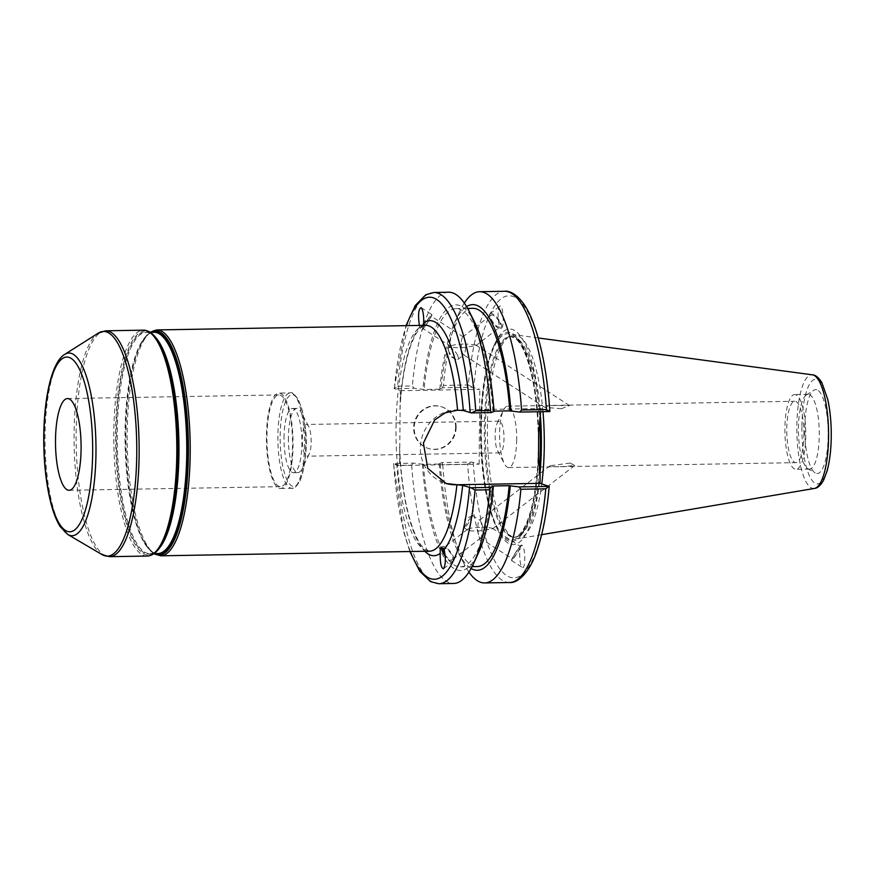 <?xml version="1.0" encoding="UTF-8"?>
<svg xmlns="http://www.w3.org/2000/svg" width="875" height="875" viewBox="0 0 875 875"><rect width="100%" height="100%" fill="white"/><g stroke="black" fill="none" stroke-linecap="round" stroke-linejoin="round"><path stroke-width="0.66" stroke-dasharray="4.38 3.28" d="M495.152 435.63A15.859 4.419 -91 0 0 497.678 450.953A15.859 4.419 -91 0 0 499.844 452.889A15.859 4.419 -91 0 0 504 438.419A15.859 4.419 -91 0 0 499.308 421.159A15.859 4.419 -91 0 0 497.208 423.161A15.859 4.419 -91 0 0 495.152 435.63M302.312 438.933A15.859 4.419 89 0 1 306.458 424.473A15.859 4.419 89 0 1 308.623 426.398A15.859 4.419 89 0 1 311.15 440.256A15.859 4.419 89 0 1 309.105 454.191A15.859 4.419 89 0 1 307.005 456.192A15.859 4.419 89 0 1 302.312 438.933M288.4 437.675A32.112 8.947 -91 0 0 297.905 472.598A32.112 8.947 -91 0 0 302.159 468.541A32.112 8.947 -91 0 0 306.316 443.308A32.112 8.947 -91 0 0 301.197 412.3A32.112 8.947 -91 0 0 296.811 408.384A32.112 8.947 -91 0 0 288.4 437.675M284.003 437.752A32.112 8.947 89 0 1 292.403 408.461A32.112 8.947 89 0 1 301.908 443.384A32.112 8.947 89 0 1 293.508 472.675A32.112 8.947 89 0 1 284.003 437.752M549.73 411.556L540.673 408.505L456.761 409.938A37.57 35.93 107.5 0 0 420.842 442.214A37.57 35.93 107.5 0 0 445.156 483.197A37.57 35.93 107.5 0 0 445.769 483.383M280.142 395.106A45.872 12.775 89 0 1 292.534 442.695A45.872 12.775 89 0 1 280.525 486.653A45.872 12.775 89 0 1 279.344 486.478A45.872 12.775 89 0 1 266.941 438.889A45.872 12.775 89 0 1 278.95 394.931A45.872 12.775 89 0 1 280.142 395.106M280.153 393.28A47.709 13.289 89 0 1 293.048 442.772A47.709 13.289 89 0 1 280.558 488.491A47.709 13.289 89 0 1 279.322 488.305A47.709 13.289 89 0 1 266.427 438.812A47.709 13.289 89 0 1 278.917 393.094A47.709 13.289 89 0 1 280.153 393.28M486.817 527.297L481.928 527.22C481.534 523.381 480.867 521.062 479.927 520.264L479.248 520.297C478.384 521.161 477.914 523.512 477.837 527.33L477.991 531.059L492.308 529.003L492.286 528.248L486.817 527.297M570.194 463.05L550.003 465.773L553.678 466.725L561.564 466.659L574.711 465.511L570.194 463.05M445.112 554.87A7.438 2.734 -127.6 0 0 452.342 559.803A7.438 2.734 -127.6 0 0 451.478 554.52A7.438 2.734 -127.6 0 0 443.264 548.023A7.438 2.734 -127.6 0 0 443.078 548.198M481.928 527.22L482.081 530.939C482.005 534.767 481.534 537.108 480.67 537.983L479.981 538.005C479.052 537.206 478.384 534.888 477.991 531.059C472.533 531.103 469.077 530.764 467.633 530.031L467.6 529.266C469.744 528.128 474.523 527.45 481.928 527.22M441.623 547.772A9.177 3.38 52.4 0 1 442.094 546.744A9.177 3.38 52.4 0 1 442.203 546.645A9.177 3.38 52.4 0 1 450.352 551.698A9.177 3.38 52.4 0 1 453.512 561.083A9.177 3.38 52.4 0 1 453.403 561.181A9.177 3.38 52.4 0 1 445.222 556.084M468.158 521.073A7.438 0.656 122.9 0 1 472.423 515.506A7.438 0.656 122.9 0 1 472.544 515.495A7.438 0.656 122.9 0 1 468.869 522.408A7.438 0.656 122.9 0 1 464.472 527.986A7.438 0.656 122.9 0 1 464.439 527.866A7.438 0.656 122.9 0 1 468.158 521.073M516.13 552.07A7.438 0.656 122.9 0 1 520.516 546.492A7.438 0.656 122.9 0 1 516.841 553.394A7.438 0.656 122.9 0 1 512.455 558.983A7.438 0.656 122.9 0 1 516.13 552.07M512.083 560.077A9.177 0.809 122.9 0 1 511.503 560.438A9.177 0.809 122.9 0 1 514.905 553.711A9.177 0.809 122.9 0 1 520.888 545.387A9.177 0.809 122.9 0 1 521.467 545.027A9.177 0.809 122.9 0 1 518.066 551.753A9.177 0.809 122.9 0 1 512.083 560.077M521.27 545.639C518.623 547.608 519.487 566.158 522.277 567.405C525.645 570.106 525.569 547.159 522.211 545.508L521.27 545.639M433.836 292.491A145.644 40.567 -91 0 0 397.611 386.192L394.286 388.598L400.28 390.698L399.623 465.533L393.641 463.444L396.922 465.434A145.644 40.567 -91 0 0 438.834 583.723M461.289 344.061L461.442 347.78C455.984 347.834 452.539 347.495 451.084 346.752L451.062 345.997C453.195 344.859 457.975 344.17 465.38 343.941C464.986 340.112 464.319 337.794 463.389 336.995L462.7 337.017C461.836 337.892 461.366 340.233 461.289 344.061M426.53 321.606A7.438 0.656 122.9 0 1 430.916 316.017A7.438 0.656 122.9 0 1 427.241 322.93A7.438 0.656 122.9 0 1 422.855 328.508A7.438 0.656 122.9 0 1 426.53 321.606M465.533 347.67C465.456 351.488 464.986 353.839 464.122 354.703L463.444 354.736C462.503 353.938 461.836 351.619 461.442 347.78L475.759 345.734L475.737 344.969L465.38 343.941L465.533 347.67M561.367 408.723L544.852 407.334L550.025 405.562L569.494 405.552L561.367 408.723M499.253 321.694A7.438 2.734 -127.6 0 0 491.028 315.197A7.438 2.734 -127.6 0 0 491.892 320.48A7.438 2.734 -127.6 0 0 500.106 326.977A7.438 2.734 -127.6 0 0 499.253 321.694M431.287 314.923A9.177 0.809 122.9 0 1 431.867 314.562A9.177 0.809 122.9 0 1 428.466 321.289A9.177 0.809 122.9 0 1 422.483 329.613A9.177 0.809 122.9 0 1 421.903 329.973A9.177 0.809 122.9 0 1 425.305 323.247A9.177 0.809 122.9 0 1 431.287 314.923M422.866 325.358L419.847 328.639L421.903 329.973M420.273 328.18L419.377 325.423M457.012 354.233A7.438 2.734 52.4 0 1 457.877 359.516A7.438 2.734 52.4 0 1 455.328 359.166A7.438 2.734 52.4 0 1 449.652 353.019A7.438 2.734 52.4 0 1 448.492 350.295A7.438 2.734 52.4 0 1 448.798 347.736A7.438 2.734 52.4 0 1 457.012 354.233M489.858 313.917A9.177 3.38 52.4 0 1 489.967 313.819A9.177 3.38 52.4 0 1 498.127 318.872A9.177 3.38 52.4 0 1 501.277 328.256A9.177 3.38 52.4 0 1 501.167 328.355A9.177 3.38 52.4 0 1 493.019 323.302A9.177 3.38 52.4 0 1 489.858 313.917M501.616 327.994C504.722 325.555 502.83 303.33 499.767 306.272C496.552 308.186 498.378 331.067 501.506 328.092L501.616 327.994M516.698 439.567A30.702 8.553 89 0 1 508.659 467.567A30.702 8.553 89 0 1 504.47 463.827A30.702 8.553 89 0 1 499.57 434.175A30.702 8.553 89 0 1 503.552 410.058A30.702 8.553 89 0 1 507.609 406.175A30.702 8.553 89 0 1 516.698 439.567M803.906 434.645A30.702 8.553 -91 0 0 794.817 401.253A30.702 8.553 -91 0 0 786.789 432.097A30.702 8.553 -91 0 0 795.867 462.645A30.702 8.553 -91 0 0 803.906 434.645M400.28 390.698L479.784 389.331L472.533 387.264L442.641 387.767L439.841 388.839L440.923 389.178L424.047 389.473L414.039 388.259L394.341 388.828A141.05 39.288 89 0 1 406.47 325.642M397.611 386.192L412.355 385.93L414.039 388.259M410.342 551.523A141.05 39.288 89 0 1 393.684 463.663L413.383 463.105L423.402 464.308L440.267 464.012L439.184 463.673L441.995 462.612L471.877 462.098L479.128 464.166L399.623 465.533M509.534 582.509A145.644 40.567 89 0 1 467.622 464.22L471.877 462.098M479.128 464.166L479.784 389.331M540.673 408.505L540.652 411.72M540.608 416.489A107.8 30.023 -91 0 0 494.758 343.875A107.8 30.023 -91 0 0 497.962 530.272A107.8 30.023 -91 0 0 540.094 475.344M467.622 464.22L442.728 464.647L441.995 462.612M472.533 387.264L468.311 384.978A145.644 40.567 89 0 1 504.536 291.277M464.308 303.067A145.644 40.567 -91 0 0 459.616 311.752A145.644 40.567 -91 0 0 443.417 385.405L468.311 384.978M442.641 387.767L443.417 385.405M816.845 389.78A41.967 11.692 -91 0 0 813.816 390.239A41.967 11.692 -91 0 0 804.792 431.78A41.967 11.692 -91 0 0 815.238 472.992A41.967 11.692 -91 0 0 816.123 473.386A41.967 11.692 -91 0 0 828.188 435.269A41.967 11.692 -91 0 0 816.845 389.78M542.981 411.677A101.948 28.394 -91 0 0 516.731 335.202A101.948 28.394 -91 0 0 515.298 334.873A101.948 28.394 -91 0 0 509.37 336.328A101.948 28.394 -91 0 0 487.452 437.227A101.948 28.394 -91 0 0 512.816 537.316A101.948 28.394 -91 0 0 514.959 538.289A101.948 28.394 -91 0 0 518.798 538.562A101.948 28.394 -91 0 0 541.767 483.886M413.383 463.105L411.666 465.172L396.922 465.434M411.666 465.172A145.644 40.567 -91 0 0 453.578 583.472M494.036 411.502L492.964 411.163L494.014 411.141M448.58 292.228A145.644 40.567 -91 0 0 412.355 385.93M466.583 306.611A132.836 37.002 -91 0 0 454.497 322.908A132.836 37.002 -91 0 0 439.841 388.839M456.127 427.317A21.842 20.891 -72.5 0 1 428.586 448.525A21.842 20.891 -72.5 0 1 414.17 428.039A21.842 20.891 -72.5 0 1 441.7 406.842A21.842 20.891 -72.5 0 1 456.127 427.317M455.613 427.164A21.842 20.891 107.5 0 0 441.197 406.678A21.842 20.891 107.5 0 0 413.656 427.875A21.842 20.891 107.5 0 0 428.072 448.361A21.842 20.891 107.5 0 0 455.613 427.164M474.797 322.569A132.836 37.002 -91 0 0 422.975 389.123M492.964 411.163A129.128 35.963 -91 0 0 455.962 308.623A129.128 35.963 -91 0 0 424.047 389.473M472.839 308.328A129.128 35.963 -91 0 0 440.923 389.178M442.728 464.647A145.644 40.567 -91 0 0 463.936 563.587A145.644 40.567 -91 0 0 468.923 572.108M439.184 463.673A132.836 37.002 -91 0 0 458.434 552.606A132.836 37.002 -91 0 0 471.078 568.477M440.267 464.012A129.128 35.963 -91 0 0 477.269 566.552M423.402 464.308A129.128 35.963 -91 0 0 460.392 566.836A129.128 35.963 -91 0 0 492.308 485.997M422.319 463.969A132.836 37.002 -91 0 0 478.734 552.267M795.67 394.712A37.384 10.412 -91 0 0 794.697 394.57A37.384 10.412 -91 0 0 784.908 430.391A37.384 10.412 -91 0 0 795.014 469.186A37.384 10.412 -91 0 0 795.987 469.328A37.384 10.412 -91 0 0 805.766 433.497A37.384 10.412 -91 0 0 795.67 394.712M808.533 468.945A37.384 10.412 -91 0 0 809.495 469.098A37.384 10.412 -91 0 0 819.284 433.267A37.384 10.412 -91 0 0 809.178 394.483A37.384 10.412 -91 0 0 808.216 394.33A37.384 10.412 -91 0 0 806.477 394.888A37.384 10.412 -91 0 0 798.448 431.889A37.384 10.412 -91 0 0 807.745 468.595A37.384 10.412 -91 0 0 808.533 468.945M540.498 417.167A100.461 27.978 -91 0 0 514.238 336.733A100.461 27.978 -91 0 0 511.645 336.339A100.461 27.978 -91 0 0 506.986 337.837A100.461 27.978 -91 0 0 485.384 437.27A100.461 27.978 -91 0 0 510.377 535.894A100.461 27.978 -91 0 0 512.487 536.845A100.461 27.978 -91 0 0 515.091 537.228A100.461 27.978 -91 0 0 539.93 474.184M538.716 431.933A104.617 29.137 -91 0 0 493.489 346.653A104.617 29.137 -91 0 0 496.595 527.548A104.617 29.137 -91 0 0 538.464 459.966M456.761 409.938L457.559 410.189M156.745 329.93A112.963 31.467 -91 0 0 127.181 432.95A112.963 31.467 -91 0 0 157.708 555.373A112.963 31.467 -91 0 0 160.628 555.811M399.602 447.18C400.936 478.877 405.048 505.116 411.939 525.908C415.745 536.834 419.672 544.25 423.697 548.155L429.461 551.195A112.963 31.467 89 0 1 426.541 550.769A112.963 31.467 89 0 1 396.014 433.562A112.963 31.467 89 0 1 425.589 325.314L420.82 327.666M293.355 394.877A45.872 12.775 89 0 1 305.747 444.598A45.872 12.775 89 0 1 292.556 486.259A45.872 12.775 89 0 1 280.164 436.538A45.872 12.775 89 0 1 293.355 394.877M304.5 444.784A47.709 13.289 89 0 1 292.009 488.294A47.709 13.289 89 0 1 290.773 488.108A47.709 13.289 89 0 1 277.878 438.616A47.709 13.289 89 0 1 290.369 392.897A47.709 13.289 89 0 1 291.605 393.083A47.709 13.289 89 0 1 304.5 444.784M399.722 453.819A117.545 32.736 -91 0 0 424.812 551.283M419.727 326.791A117.545 32.736 -91 0 0 400.17 402.413M155.345 337.137A110.666 30.822 -91 0 0 149.056 332.828A110.666 30.822 -91 0 0 146.202 332.402A110.666 30.822 -91 0 0 117.239 433.333A110.666 30.822 -91 0 0 147.131 553.273A110.666 30.822 -91 0 0 149.997 553.7A110.666 30.822 -91 0 0 158.977 548.658M154.044 553.634L149.997 553.7C154.383 554.28 159.228 549.336 164.533 538.869A111.125 30.953 89 0 1 146.366 553.744A111.125 30.953 89 0 1 116.342 433.311A111.125 30.953 89 0 1 148.302 332.391A111.125 30.953 89 0 1 161.23 346.73C155.564 336.438 150.555 331.658 146.202 332.402L150.248 332.336M154.186 553.634A112.044 31.205 89 0 1 143.15 540.028L142.756 539.241C148.422 549.533 153.431 554.312 157.784 553.569A110.666 30.822 89 0 1 154.93 553.142A110.666 30.822 89 0 1 125.027 433.202A110.666 30.822 89 0 1 153.989 332.27C149.603 331.691 144.758 336.634 139.464 347.102A111.125 30.953 -91 0 0 125.661 433.147A111.125 30.953 -91 0 0 142.756 539.241A111.125 30.953 -91 0 0 155.684 553.591A111.125 30.953 -91 0 0 155.739 553.602M160.836 345.942A112.044 31.205 -91 0 0 147.798 331.483A112.044 31.205 -91 0 0 115.577 433.234A112.044 31.205 -91 0 0 145.852 554.663A112.044 31.205 -91 0 0 164.161 539.667M151.944 332.303A111.125 30.953 -91 0 0 139.464 347.102L139.825 346.303A112.044 31.205 89 0 1 150.391 332.336M153.891 553.733L146.125 545.311L143.15 540.028A112.044 31.205 89 0 1 125.913 433.059A112.044 31.205 89 0 1 139.825 346.303L142.625 340.911L150.095 332.238M147.241 556.041A112.963 31.467 89 0 1 144.32 555.603A112.963 31.467 89 0 1 113.794 433.18A112.963 31.467 89 0 1 143.358 330.159M105.689 330.805A112.963 31.467 -91 0 0 76.125 433.836A112.963 31.467 -91 0 0 106.641 556.259A112.963 31.467 -91 0 0 109.561 556.686M64.695 354.408A91.35 25.441 -91 0 0 45.03 436.362A91.35 25.441 -91 0 0 67.791 534.505M102.091 554.619A112.339 31.292 89 0 1 74.091 433.923A112.339 31.292 89 0 1 98.284 333.134M473.2 462.306A141.05 39.288 -91 0 0 510.213 577.314A141.05 39.288 -91 0 0 549.03 486.172M549.686 411.337A141.05 39.288 -91 0 0 512.663 296.33A141.05 39.288 -91 0 0 473.845 387.461M814.362 488.447A56.864 15.838 89 0 1 812.219 488.283A56.864 15.838 89 0 1 796.852 426.661A56.864 15.838 89 0 1 812.416 374.828M801.894 426.989A52.325 14.58 -91 0 0 816.025 483.7A52.325 14.58 -91 0 0 831.075 436.177A52.325 14.58 -91 0 0 816.944 379.466A52.325 14.58 -91 0 0 801.894 426.989M539.777 422.155A100.461 27.978 -91 0 0 513.198 336.744A100.461 27.978 -91 0 0 510.595 336.361A100.461 27.978 -91 0 0 484.302 427.984A100.461 27.978 -91 0 0 511.448 536.856A100.461 27.978 -91 0 0 514.041 537.25A100.461 27.978 -91 0 0 539.317 469.317M480.889 427.788A103.206 28.744 -91 0 0 508.78 539.645A103.206 28.744 -91 0 0 538.464 445.911A103.206 28.744 -91 0 0 510.573 334.053A103.206 28.744 -91 0 0 480.889 427.788M499.308 421.159L306.458 424.473M499.844 452.889L307.005 456.192M308.623 426.398L301.197 412.3M309.105 454.191L302.159 468.541M296.811 408.384L292.403 408.461M297.905 472.598L293.508 472.675M445.156 483.197L446.13 483.503M69.081 490.284L280.525 486.653M67.517 398.562L278.95 394.931M280.558 488.491L292.009 488.294C293.464 489.486 296.089 487.08 299.884 481.053C303.614 472.522 305.594 460.381 305.823 444.642C305.867 430.664 304.478 418.512 301.623 408.177L298.528 399.93C294.547 394.012 291.834 391.672 290.369 392.897L278.917 393.094M550.003 465.773L479.248 520.297M574.711 465.511L492.308 529.003M467.6 529.266L443.264 548.023M480.67 537.983L452.342 559.803M443.603 568.728L453.403 561.181M440.256 548.144L442.203 546.645M464.472 527.986L467.633 530.031M472.544 515.495L479.927 520.264M472.423 515.506L464.778 519.323L464.439 527.866M479.981 538.005L512.455 558.983M492.286 528.248L520.516 546.492M511.503 560.438L522.277 567.405M521.467 545.027L522.211 545.508M463.389 336.995L430.916 316.017M451.084 346.752L422.855 328.508M569.494 405.552L475.737 344.969M544.852 407.334L463.444 354.736M475.759 345.734L500.106 326.977M462.7 337.017L491.028 315.197M421.094 307.595L431.867 314.562M448.492 350.295L450.045 356.169L455.328 359.166M457.877 359.516L464.122 354.703M448.798 347.736L451.062 345.997M399.93 409.281C401.297 385.788 404.37 366.188 409.15 350.481C412.519 339.883 416.084 332.598 419.858 328.628M489.967 313.819L499.767 306.272M497.678 450.953L504.47 463.827M497.208 423.161L503.552 410.058M508.659 467.567L795.867 462.645M507.609 406.175L794.817 401.253M394.144 388.686L405.989 325.653M393.488 463.564L404.031 533.061L409.861 551.534M538.245 337.969L515.298 334.873M541.625 534.691L518.798 538.562M454.497 322.908L459.616 311.752M467.622 308.427L455.962 308.623M458.434 552.606L463.936 563.587M472.052 566.639L460.392 566.836M808.216 394.33L794.697 394.57M809.495 469.098L795.987 469.328M807.745 468.595L815.238 472.992M806.477 394.888L813.816 390.239M510.377 535.894L512.816 537.316M506.986 337.837L509.37 336.328M511.645 336.339L510.595 336.361L516.37 339.194C519.859 342.497 523.217 348.512 526.444 357.241C531.245 370.595 534.658 387.537 536.714 408.045C539.405 437.325 538.792 464.964 534.866 490.952C532.525 505.586 529.375 517.081 525.416 525.427C521.544 533.236 517.748 537.173 514.041 537.25L515.091 537.228M496.595 527.548L497.962 530.272M493.489 346.653L494.758 343.875"/><path stroke-width="1.31" d="M445.769 483.383A37.57 35.93 107.5 0 0 456.116 484.772L540.028 483.339L549.084 486.402L519.192 486.916L509.173 485.702L492.308 485.997L493.391 486.336L490.591 487.397L470.838 487.736L462.667 485.373L446.13 483.492L427.755 468.333L423.391 443.089L434.722 419.902L445.233 412.803L457.559 410.189L463.323 410.539L471.494 412.902L475.748 410.78A145.644 40.567 -91 0 0 433.836 292.491L425.731 294.809L415.264 305.506L405.989 325.653M67.9 490.109A45.872 12.775 89 0 1 55.497 442.52A45.872 12.775 89 0 1 67.517 398.562A45.872 12.775 89 0 1 68.698 398.738A45.872 12.775 89 0 1 81.102 446.327A45.872 12.775 89 0 1 69.081 490.284A45.872 12.775 89 0 1 67.9 490.109M443.078 548.198A7.438 2.734 -127.6 0 0 444.117 553.306A7.438 2.734 -127.6 0 0 445.112 554.87M445.222 556.084A9.177 3.38 52.4 0 1 441.623 547.772M440.147 548.242C441.613 547.291 442.947 547.739 444.139 549.577C445.878 558.206 445.692 564.594 443.603 568.728C441.252 568.334 440.114 563.238 440.191 553.416L440.256 548.144M419.377 325.423C417.922 314.869 418.491 308.93 421.094 307.595C422.997 309.98 423.861 315.098 423.675 322.941L422.866 325.358M409.861 551.534L419.77 571.277L430.62 581.667L438.834 583.723A145.644 40.567 -91 0 0 475.059 490.022L470.838 487.736M549.03 486.172L545.759 488.808A145.644 40.567 89 0 1 509.534 582.509C516.731 583.592 529.605 573.748 537.184 549.938C542.959 532.93 546.973 511.733 549.227 486.314M540.652 411.72L538.716 431.933L538.464 459.966L540.094 475.344L540.028 483.339M549.883 411.436C547.422 376.02 542.041 346.883 533.728 324.045C524.737 298.67 511.711 290.139 504.536 291.277A145.644 40.567 89 0 1 546.448 409.566L549.686 411.337M546.448 409.566L521.566 410.003L519.848 412.07L549.73 411.556M521.566 410.003A145.644 40.567 -91 0 0 479.653 291.703A145.644 40.567 -91 0 0 464.308 303.067M541.767 483.886A101.948 28.394 -91 0 0 542.981 411.677M519.192 486.916L520.877 489.245L545.759 488.808M475.059 490.022L489.814 489.77L490.591 487.397M438.834 583.723L453.578 583.472A145.644 40.567 -91 0 0 473.616 563.423A145.644 40.567 -91 0 0 489.814 489.77M494.014 411.141L509.83 410.867L519.848 412.07M471.494 412.902L491.236 412.562L494.036 411.502A132.836 37.002 -91 0 0 474.797 322.569L469.295 311.587A145.644 40.567 -91 0 0 448.58 292.228L433.836 292.491M491.236 412.562L490.503 410.528L475.748 410.78M490.503 410.528A145.644 40.567 -91 0 0 469.295 311.587M510.913 411.206A132.836 37.002 -91 0 0 466.583 306.611M509.83 410.867A129.128 35.963 -91 0 0 472.839 308.328L467.622 308.427M468.923 572.108A145.644 40.567 -91 0 0 484.652 582.936A145.644 40.567 -91 0 0 520.877 489.245M471.078 568.477A132.836 37.002 -91 0 0 510.256 486.041M472.052 566.639L477.269 566.552A129.128 35.963 -91 0 0 509.173 485.702M473.616 563.423L478.734 552.267A132.836 37.002 -91 0 0 493.391 486.336M539.93 474.184A100.461 27.978 -91 0 0 540.498 417.167M456.116 484.772L456.903 485.023A112.963 31.467 89 0 1 429.461 551.195L160.628 555.811A112.963 31.467 -91 0 0 190.203 447.562A112.963 31.467 -91 0 0 159.666 330.367A112.963 31.467 -91 0 0 156.745 329.93L150.095 332.238M156.745 329.93L425.589 325.314A112.963 31.467 89 0 1 457.559 410.189M424.812 551.283A117.545 32.736 -91 0 0 440.191 553.416M469.525 487.539A141.05 39.288 89 0 1 410.342 551.523M444.139 549.577A117.545 32.736 -91 0 0 462.667 485.373M463.323 410.539A117.545 32.736 -91 0 0 423.675 322.941M406.47 325.642A141.05 39.288 89 0 1 470.17 412.694M158.977 548.658A110.666 30.822 -91 0 0 178.916 442.52A110.666 30.822 -91 0 0 155.345 337.137M160.836 345.942L161.23 346.73A111.125 30.953 89 0 1 164.533 538.869L164.161 539.667A112.044 31.205 -91 0 0 160.836 345.942L157.861 340.659C153.573 333.78 148.739 330.28 143.358 330.159A112.963 31.467 89 0 1 146.278 330.597A112.963 31.467 89 0 1 176.816 447.792A112.963 31.467 89 0 1 147.241 556.041C152.6 555.734 157.314 552.07 161.361 545.059L164.161 539.667M150.248 332.336L153.989 332.27A110.666 30.822 89 0 1 156.855 332.697A110.666 30.822 89 0 1 186.769 447.519A110.666 30.822 89 0 1 157.784 553.569L154.044 553.634M155.739 553.602A111.125 30.953 -91 0 0 187.644 452.561A111.125 30.953 -91 0 0 157.62 332.227A111.125 30.953 -91 0 0 151.944 332.303M150.391 332.336A112.044 31.205 89 0 1 158.134 331.308A112.044 31.205 89 0 1 188.409 452.736A112.044 31.205 89 0 1 156.188 554.487A112.044 31.205 89 0 1 154.186 553.634M108.609 331.242A112.963 31.467 -91 0 0 105.689 330.805L98.284 333.134A112.339 31.292 89 0 1 106.4 331.887A112.339 31.292 89 0 1 136.752 453.644A112.339 31.292 89 0 1 104.453 555.68A112.339 31.292 89 0 1 102.091 554.619L109.561 556.686A112.963 31.467 -91 0 0 139.147 448.438A112.963 31.467 -91 0 0 108.609 331.242M69.059 357.394A87.38 24.336 89 0 1 92.662 452.091A87.38 24.336 89 0 1 67.539 531.442A87.38 24.336 89 0 1 43.936 436.756A87.38 24.336 89 0 1 69.059 357.394M67.791 534.505A91.35 25.441 -91 0 0 69.705 535.369A91.35 25.441 -91 0 0 95.977 452.408A91.35 25.441 -91 0 0 71.291 353.402A91.35 25.441 -91 0 0 64.695 354.408C51.986 361.911 44.133 396.517 43.75 436.636C43.63 460.348 45.784 481.611 50.214 500.445C52.894 511.602 56.23 520.341 60.233 526.673L67.791 534.505L102.091 554.619M813.214 375.014A56.864 15.838 89 0 1 828.57 432.808A56.864 15.838 89 0 1 814.362 488.447C817.447 488.228 820.498 485.548 823.506 480.397L827.072 471.056C830.003 460.239 831.392 447.245 831.25 432.086C831.064 420.098 829.905 409.205 827.75 399.416L821.844 382.594C818.628 377.508 815.489 374.916 812.416 374.828A56.864 15.838 89 0 1 813.214 375.014M539.317 469.317A100.461 27.978 -91 0 0 539.777 422.155M143.358 330.159L105.689 330.805M147.241 556.041L109.561 556.686M153.891 553.733L160.628 555.811M64.695 354.408L98.284 333.134M504.536 291.277L479.653 291.703M812.416 374.828L538.245 337.969M814.362 488.447L541.625 534.691M509.534 582.509L484.652 582.936"/></g></svg>
